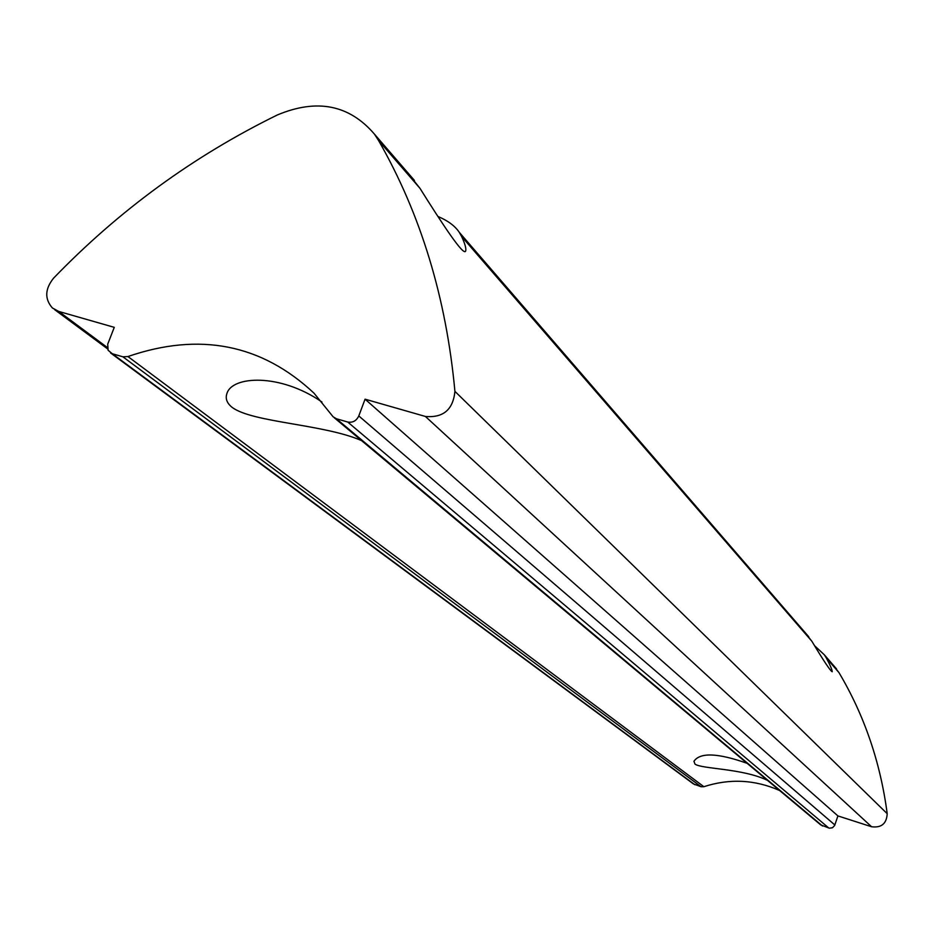 <?xml version="1.0" encoding="UTF-8"?>
<svg xmlns="http://www.w3.org/2000/svg" width="934" height="934" viewBox="0 0 934 934"><rect width="100%" height="100%" fill="white"/><g stroke="black" fill="none" stroke-linecap="round" stroke-linejoin="round"><path stroke-width="1.4" d="M437.929 216.454C447.911 220.681 455.01 225.958 459.224 232.262L461.618 236.477C464.898 243.599 466.264 248.316 465.739 250.651C464.653 258.216 441.712 222.981 419.961 188.318L405.414 169.988M361.61 440.638C324.437 424.223 252.635 422.588 232.204 407.434C226.915 403.219 225.152 398.596 226.915 393.541C231.982 375.865 280.013 372.981 321.985 402.04M814.752 645.873L824.372 654.851L826.356 658.015C830.338 665.475 832.276 670.052 832.206 671.744C830.454 671.067 823.66 660.887 811.821 641.203L803.567 630.777M767.514 780.38C742.577 768.285 701.889 769.137 695.001 764.105L693.939 761.303C700.021 752.255 717.756 752.932 747.142 763.323M277.316 114.975C193.525 156.071 118.945 210.477 53.565 278.18C44.902 289.026 44.517 298.962 52.397 307.975L58.749 311.442L114.275 327.344L107.714 344.167L108.099 350.238L112.267 353.729L122.903 356.811L127.923 356.543C199.584 331.897 261.625 344.121 314.022 393.191L333.123 416.798L336.368 418.736L347.67 422.016C352.702 422.904 356.403 420.884 358.796 415.934L365.066 399.18L425.414 416.459C443.288 418 453.118 409.629 454.916 391.358C446.242 297.853 420.779 214.213 378.527 140.439L374.452 134.146C349.304 104.771 316.93 98.374 277.316 114.975M832.206 663.911L838.942 672.562C864.347 715.316 880.435 762.366 887.207 813.701C886.635 823.648 881.427 827.991 871.585 826.753L837.915 815.919L834.657 825.469L832.474 827.757L829.369 828.189L820.671 824.874L334.267 417.755M779.586 790.491C754.941 779.61 729.699 778.349 703.874 786.697L701.037 786.72L693.367 783.871L110.632 353.005M365.066 399.18L837.915 815.919M838.942 672.562L826.356 658.015M811.821 641.203L461.618 236.477M871.585 826.753L425.414 416.459M887.207 813.701L454.916 391.358M419.961 188.318L378.527 140.439M107.34 347.495L58.749 311.442M694.896 784.735L112.267 353.729M701.037 786.72L122.903 356.811M703.874 786.697L127.923 356.543M822.515 826.006L336.368 418.736M828.855 828.061L347.67 422.016M834.856 824.979L358.796 415.934M824.372 654.851L836.514 668.896M459.224 232.262L808.739 636.755M374.452 134.146L414.451 180.449M54.651 309.656L107.585 348.872"/></g></svg>
